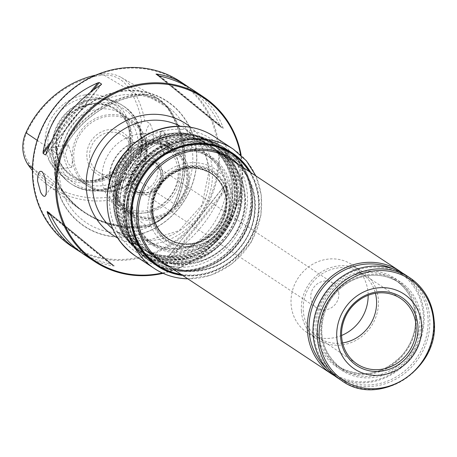 <?xml version="1.0" encoding="UTF-8"?>
<svg xmlns="http://www.w3.org/2000/svg" width="457" height="457" viewBox="0 0 457 457"><rect width="100%" height="100%" fill="white"/><g stroke="black" fill="none" stroke-linecap="round" stroke-linejoin="round"><path stroke-width="0.34" stroke-dasharray="2.29 1.71" d="M169.576 135.895A61.678 56.982 123.5 0 0 117.489 183.446A61.678 56.982 123.5 0 0 139.716 246.997A61.678 56.982 123.5 0 0 221.274 226.998A61.678 56.982 123.5 0 0 207.781 144.115A61.678 56.982 123.5 0 0 169.576 135.895M188.284 175.494A38.748 35.795 123.5 0 0 172.677 148.388A38.748 35.795 123.5 0 0 121.802 161.19A38.748 35.795 123.5 0 0 129.919 213.013A38.748 35.795 123.5 0 0 169.404 212.676A38.748 35.795 123.5 0 0 188.284 175.494M114.296 185.89A38.736 35.789 -56.5 0 1 132.787 148.971A38.736 35.789 -56.5 0 1 171.923 147.908A38.736 35.789 -56.5 0 1 187.53 175.002A38.736 35.789 -56.5 0 1 168.65 212.174A38.736 35.789 -56.5 0 1 129.182 212.511A38.736 35.789 -56.5 0 1 114.296 185.89M158.025 168.302A21.999 20.325 123.5 0 0 149.37 153.044A21.999 20.325 123.5 0 0 120.277 160.178A21.999 20.325 123.5 0 0 125.087 189.741A21.999 20.325 123.5 0 0 138.717 192.677A21.999 20.325 123.5 0 0 158.025 168.302M162.326 272.978A97.947 90.492 123.5 0 0 241.924 165.645A97.947 90.492 123.5 0 0 240.536 154.763M55.645 147.651A39.473 36.469 -56.5 0 1 74.685 109.897A39.473 36.469 -56.5 0 1 114.741 109.183A39.473 36.469 -56.5 0 1 129.245 130.017A39.473 36.469 -56.5 0 1 96.021 180.229A39.473 36.469 -56.5 0 1 71.178 175.025A39.473 36.469 -56.5 0 1 55.645 147.651M32.424 170.484A97.061 89.675 123.5 0 0 46.391 183.937A97.061 89.675 123.5 0 0 110.931 200.006A33.27 30.739 123.5 0 0 137.037 179.869A97.061 89.675 123.5 0 0 146.206 141.773L151.678 145.412C154.512 139.545 154.003 132.279 150.153 123.607L144.726 120.597A97.061 89.675 123.5 0 0 130.474 85.979A33.27 30.739 123.5 0 0 121.139 77.399A33.27 30.739 123.5 0 0 102.117 73.937A97.061 89.675 123.5 0 0 95.907 75.079M146.206 141.773L142.904 139.037A94.776 87.561 -56.5 0 1 133.895 178.247A30.979 28.625 -56.5 0 1 109.577 197.001A94.776 87.561 -56.5 0 1 28.791 162.698A30.979 28.625 -56.5 0 1 26.695 132.73A94.776 87.561 -56.5 0 1 101.071 75.359A30.979 28.625 -56.5 0 1 127.486 86.573L130.474 85.979L167.422 107.361A99.786 92.194 -56.5 0 1 174.168 203.885A35.994 33.258 -56.5 0 1 145.92 225.672A99.786 92.194 -56.5 0 1 79.569 209.146A99.786 92.194 -56.5 0 1 60.855 189.552A35.994 33.258 -56.5 0 1 58.422 154.734A99.786 92.194 -56.5 0 1 136.734 94.331A35.994 33.258 -56.5 0 1 157.322 98.072A35.994 33.258 -56.5 0 1 167.422 107.361L167.211 107.721A99.34 91.783 -56.5 0 1 173.934 203.816A35.549 32.841 -56.5 0 1 146.029 225.335A99.34 91.783 -56.5 0 1 79.975 208.883A99.34 91.783 -56.5 0 1 61.347 189.375A35.549 32.841 -56.5 0 1 58.942 154.992A99.34 91.783 -56.5 0 1 136.906 94.856A35.549 32.841 -56.5 0 1 157.237 98.552A35.549 32.841 -56.5 0 1 167.211 107.721L168.799 108.64A99.46 91.891 -56.5 0 1 175.528 204.85A35.669 32.95 -56.5 0 1 174.151 207.569L173.443 207.244L171.718 209.449C166.319 216.39 159.824 221.399 152.232 224.484L149.725 225.484L150.41 225.884A35.669 32.95 -56.5 0 1 147.537 226.438A99.46 91.891 -56.5 0 1 81.403 209.969A99.46 91.891 -56.5 0 1 62.752 190.438A35.669 32.95 -56.5 0 1 61.232 188.016L58.673 173.551L59.221 158.51M161.23 146.628L160.213 139.676L161.024 131.65C166.04 124.738 172.529 158.733 164.154 152.998L161.23 146.628M146.743 145.949L146.965 149.159L143.555 156.523L139.968 145.703L140.265 134.318L146.743 145.949A39.473 36.469 -56.5 0 0 131.353 120.174L122.693 114.444A39.473 36.469 -56.5 0 1 131.325 167.49A39.473 36.469 -56.5 0 1 79.13 180.287A39.473 36.469 -56.5 0 1 63.597 152.912A39.473 36.469 -56.5 0 1 82.637 115.158A39.473 36.469 -56.5 0 1 122.693 114.444M159.921 139.836A11.225 3.308 81.5 0 1 160.927 131.793A11.225 3.308 81.5 0 1 161.852 131.108A11.225 3.308 81.5 0 1 167.159 146.16A11.225 3.308 81.5 0 1 165.154 153.312A11.225 3.308 81.5 0 1 164.069 152.924A11.225 3.308 81.5 0 1 159.921 139.836M180.406 81.626A98.689 91.177 -56.5 0 1 201.988 214.242A98.689 91.177 -56.5 0 1 71.498 246.237M163.086 273.326A98.689 91.177 123.5 0 0 242.387 165.383A98.689 91.177 123.5 0 0 241.153 155.329M226.878 155.117L227.62 151.301C230.065 154.26 230.545 157.511 229.066 161.053C227.957 160.704 227.226 158.722 226.878 155.117M169.61 255.155C195.116 238.514 213.333 215.527 224.244 186.188L168.753 255.971L224.244 186.188M171.072 257.508L168.753 255.971L224.901 185.102L227.22 186.633L171.072 257.508L172.609 257.142C203.176 243.844 221.388 220.857 227.243 188.175L227.22 186.633M80.838 252.304C89.715 257.588 99.563 261.473 110.383 263.957L50.693 215.241M110.383 263.957L111.976 264.414L114.296 265.945L113.382 265.945C103.105 264.443 93.325 260.639 84.042 254.538M192.951 89.926C207.587 99.757 217.606 112.308 223.01 127.566L223.153 128.537L220.84 127L220.006 125.584C212.277 109.714 202.108 97.107 189.495 87.755M156.037 74.108L220.84 127L156.02 74.097M150.41 225.884L150.039 226.284A35.914 33.178 -56.5 0 1 147.628 226.729A99.706 92.114 -56.5 0 1 62.638 190.638A35.914 33.178 -56.5 0 1 61.347 188.621L61.232 188.016C61.084 188.324 60.398 187.307 59.17 184.965C55.366 177.076 54.806 169.067 57.491 160.95C58.376 158.385 58.942 157.654 59.187 158.756A35.669 32.95 -56.5 0 1 60.335 155.934A99.46 91.891 -56.5 0 1 138.397 95.73A35.669 32.95 -56.5 0 1 141.287 95.427L140.436 95.364C150.342 97.01 159.259 100.803 167.188 106.744L167.073 106.378A35.669 32.95 -56.5 0 1 168.799 108.64L169.073 108.543A99.706 92.114 -56.5 0 1 175.819 204.987A35.914 33.178 -56.5 0 1 174.683 207.278L174.151 207.569M140.882 95.273A70.892 65.494 123.5 0 0 59.227 158.253A35.914 33.178 -56.5 0 1 60.204 155.9A99.706 92.114 -56.5 0 1 138.46 95.542A35.914 33.178 -56.5 0 1 140.882 95.273L141.287 95.427C140.002 95.136 140.63 94.947 143.167 94.867L157.551 98.729L167.645 106.635A35.914 33.178 -56.5 0 1 169.073 108.543M61.347 188.621A70.892 65.494 123.5 0 0 150.039 226.284M84.853 94.97A45.283 41.838 123.5 0 0 45.112 145.132A45.283 41.838 123.5 0 0 90.983 182.572A45.283 41.838 123.5 0 0 130.725 132.41A45.283 41.838 123.5 0 0 84.853 94.97M127.486 86.573A94.776 87.561 -56.5 0 1 141.733 122.333L144.726 120.597M142.904 139.037A14.801 13.676 -56.5 0 1 141.733 122.333M89.618 156.745A21.999 20.325 -56.5 0 1 100.232 135.7A21.999 20.325 -56.5 0 1 122.556 135.306A21.999 20.325 -56.5 0 1 130.479 157.973A21.999 20.325 -56.5 0 1 111.902 174.934A21.999 20.325 -56.5 0 1 98.278 172.003A21.999 20.325 -56.5 0 1 89.618 156.745M86.87 156.791A24.432 22.576 -56.5 0 1 120.082 131.17A24.432 22.576 -56.5 0 1 122.944 172.106A24.432 22.576 -56.5 0 1 86.87 156.791M72.406 160.241L72.177 157.031L68.493 144.989L65.134 153.929L68.082 163.315L71.8 167.188L72.406 160.241A39.473 36.469 -56.5 0 0 87.79 186.016C101.397 194.082 115.255 193.534 129.365 184.371C152.404 168.713 152.364 132.724 131.353 120.174A39.473 36.469 -56.5 0 0 91.988 120.448A39.473 36.469 -56.5 0 0 72.177 157.031M56.085 148.622A40.359 37.285 -56.5 0 1 110.948 106.304A40.359 37.285 -56.5 0 1 115.678 173.923A40.359 37.285 -56.5 0 1 56.085 148.622M56.434 148.171A39.473 36.469 -56.5 0 1 75.468 110.417A39.473 36.469 -56.5 0 1 115.53 109.703A39.473 36.469 -56.5 0 1 124.161 162.749A39.473 36.469 -56.5 0 1 71.966 175.545A39.473 36.469 -56.5 0 1 56.434 148.171M151.678 145.412A14.801 13.676 -56.5 0 1 150.153 123.607M174.683 207.278A70.892 65.494 123.5 0 0 167.645 106.635M54.783 174.317A75.039 69.327 -56.5 0 1 156.785 95.644A75.039 69.327 -56.5 0 1 165.577 221.365A75.039 69.327 -56.5 0 1 54.783 174.317M33.127 177.539A97.947 90.492 -56.5 0 1 166.274 74.845A97.947 90.492 -56.5 0 1 177.744 238.948A97.947 90.492 -56.5 0 1 33.127 177.539M58.153 159.116A11.225 3.308 -98.5 0 0 53.069 147.274A11.225 3.308 -98.5 0 0 51.63 149.096A11.225 3.308 -98.5 0 0 54.463 168.159A11.225 3.308 -98.5 0 0 55.48 169.239A11.225 3.308 -98.5 0 0 56.371 169.484A11.225 3.308 -98.5 0 0 58.153 159.116M227.62 161.11A4.936 1.451 -98.5 0 0 228.009 161.218A4.936 1.451 -98.5 0 0 228.723 156.123A4.936 1.451 -98.5 0 0 226.558 151.456A4.936 1.451 -98.5 0 0 225.792 152.809A4.936 1.451 -98.5 0 0 225.712 155.294A4.936 1.451 -98.5 0 0 226.883 160.139A4.936 1.451 -98.5 0 0 227.62 161.11M102.197 179.395A40.707 37.611 -56.5 0 1 121.83 140.459A40.707 37.611 -56.5 0 1 163.138 139.722A40.707 37.611 -56.5 0 1 179.155 167.953A40.707 37.611 -56.5 0 1 159.522 206.89A40.707 37.611 -56.5 0 1 118.214 207.627A40.707 37.611 -56.5 0 1 102.197 179.395M112.433 186.165A40.707 37.611 -56.5 0 1 132.067 147.234A40.707 37.611 -56.5 0 1 173.374 146.497A40.707 37.611 -56.5 0 1 182.28 201.2A40.707 37.611 -56.5 0 1 128.451 214.396A40.707 37.611 -56.5 0 1 112.433 186.165M250.139 172.14A67.487 62.346 -56.5 0 1 258.799 200.137A67.487 62.346 -56.5 0 1 199.572 274.897A67.487 62.346 -56.5 0 1 182.075 275.023M338.797 293.417A14.801 13.676 123.5 0 0 332.97 283.146A14.801 13.676 123.5 0 0 317.952 283.414A14.801 13.676 123.5 0 0 310.811 297.576A14.801 13.676 123.5 0 0 316.632 307.841A14.801 13.676 123.5 0 0 331.656 307.572A14.801 13.676 123.5 0 0 338.797 293.417M341.579 335.467A40.707 37.611 -56.5 0 1 307.115 332.605A40.707 37.611 -56.5 0 1 291.098 304.373A40.707 37.611 -56.5 0 1 310.731 265.437A40.707 37.611 -56.5 0 1 352.039 264.7A40.707 37.611 -56.5 0 1 368.056 292.931A40.707 37.611 -56.5 0 1 368.153 295.302M301.409 311.194A40.707 37.611 -56.5 0 1 321.043 272.263A40.707 37.611 -56.5 0 1 362.355 271.527A40.707 37.611 -56.5 0 1 371.255 326.229A40.707 37.611 -56.5 0 1 317.432 339.425A40.707 37.611 -56.5 0 1 301.409 311.194M342.584 342.933A38.736 35.789 -56.5 0 1 318.158 337.54A38.736 35.789 -56.5 0 1 303.277 310.92A38.736 35.789 -56.5 0 1 321.768 274A38.736 35.789 -56.5 0 1 360.904 272.938A38.736 35.789 -56.5 0 1 375.42 293.308M392.352 268.625A60.324 55.731 -56.5 0 1 412.671 353.627A60.324 55.731 -56.5 0 1 326.492 368.171M402.566 273.115A61.678 56.982 -56.5 0 1 413.282 354.032A61.678 56.982 -56.5 0 1 334.621 375.814M337.392 377.779A61.678 56.982 123.5 0 0 399.984 376.665A61.678 56.982 123.5 0 0 429.734 317.672A61.678 56.982 123.5 0 0 405.462 274.903M428.015 317.581A60.324 55.731 123.5 0 0 338.951 279.758A60.324 55.731 123.5 0 0 346.018 380.824A60.324 55.731 123.5 0 0 428.015 317.581M109.046 181.566A37.623 34.761 -56.5 0 1 127.195 145.583A37.623 34.761 -56.5 0 1 165.371 144.903A37.623 34.761 -56.5 0 1 173.603 195.459A37.623 34.761 -56.5 0 1 123.853 207.655A37.623 34.761 -56.5 0 1 109.046 181.566M109.606 180.846A36.2 33.447 -56.5 0 1 158.813 142.892A36.2 33.447 -56.5 0 1 163.058 203.542A36.2 33.447 -56.5 0 1 109.606 180.846M130.651 180.269A17.269 15.955 -56.5 0 1 138.979 163.749A17.269 15.955 -56.5 0 1 156.505 163.44A17.269 15.955 -56.5 0 1 160.281 186.645A17.269 15.955 -56.5 0 1 137.448 192.243A17.269 15.955 -56.5 0 1 130.651 180.269M133.77 180.441A14.801 13.676 -56.5 0 1 140.91 166.285A14.801 13.676 -56.5 0 1 155.928 166.017A14.801 13.676 -56.5 0 1 159.167 185.908A14.801 13.676 -56.5 0 1 139.596 190.706A14.801 13.676 -56.5 0 1 133.77 180.441M115.472 185.816A37.623 34.761 -56.5 0 1 133.621 149.833A37.623 34.761 -56.5 0 1 171.798 149.153A37.623 34.761 -56.5 0 1 186.605 175.242A37.623 34.761 -56.5 0 1 168.456 211.225A37.623 34.761 -56.5 0 1 130.279 211.911A37.623 34.761 -56.5 0 1 115.472 185.816M167.622 256.303A61.678 56.982 -56.5 0 1 140.499 247.517A61.678 56.982 -56.5 0 1 127.012 164.634A61.678 56.982 -56.5 0 1 208.569 144.635A61.678 56.982 -56.5 0 1 229.031 213.727A61.678 56.982 -56.5 0 1 167.622 256.303M169.199 257.342A61.678 56.982 -56.5 0 1 142.076 248.557A61.678 56.982 -56.5 0 1 128.583 165.674A61.678 56.982 -56.5 0 1 210.14 145.674A61.678 56.982 -56.5 0 1 230.608 214.773A61.678 56.982 -56.5 0 1 169.199 257.342M178.23 267.208A65.38 60.404 -56.5 0 1 149.485 257.897A65.38 60.404 -56.5 0 1 135.181 170.038A65.38 60.404 -56.5 0 1 221.634 148.845A65.38 60.404 -56.5 0 1 243.324 222.085A65.38 60.404 -56.5 0 1 178.23 267.208M172.089 263.146A65.38 60.404 -56.5 0 1 143.344 253.835A65.38 60.404 -56.5 0 1 129.04 165.977A65.38 60.404 -56.5 0 1 215.493 144.778A65.38 60.404 -56.5 0 1 237.183 218.018A65.38 60.404 -56.5 0 1 172.089 263.146M171.558 258.908A61.678 56.982 -56.5 0 1 144.441 250.122A61.678 56.982 -56.5 0 1 130.948 167.239A61.678 56.982 -56.5 0 1 212.505 147.24A61.678 56.982 -56.5 0 1 232.973 216.332A61.678 56.982 -56.5 0 1 171.558 258.908M169.867 257.788A61.678 56.982 -56.5 0 1 142.744 249.002A61.678 56.982 -56.5 0 1 118.472 206.227A61.678 56.982 -56.5 0 1 148.222 147.24A61.678 56.982 -56.5 0 1 210.814 146.12A61.678 56.982 -56.5 0 1 231.276 215.213A61.678 56.982 -56.5 0 1 169.867 257.788M182.115 270.264A65.842 60.832 -56.5 0 1 153.164 260.89A65.842 60.832 -56.5 0 1 138.762 172.409A65.842 60.832 -56.5 0 1 225.827 151.061A65.842 60.832 -56.5 0 1 247.671 224.821A65.842 60.832 -56.5 0 1 182.115 270.264M128.04 215.744A65.842 60.832 -56.5 0 1 159.801 152.775A65.842 60.832 -56.5 0 1 226.615 151.581A65.842 60.832 -56.5 0 1 248.459 225.341A65.842 60.832 -56.5 0 1 182.903 270.79A65.842 60.832 -56.5 0 1 153.952 261.41A65.842 60.832 -56.5 0 1 128.04 215.744M147.84 212.802A44.9 41.484 -56.5 0 1 208.878 165.725A44.9 41.484 -56.5 0 1 214.139 240.953A44.9 41.484 -56.5 0 1 147.84 212.802M120.191 206.324A60.324 55.731 -56.5 0 1 202.188 143.075A60.324 55.731 -56.5 0 1 209.255 244.141A60.324 55.731 -56.5 0 1 120.191 206.324M239.04 192.551A60.324 55.731 123.5 0 0 149.97 154.729A60.324 55.731 123.5 0 0 157.037 255.794A60.324 55.731 123.5 0 0 239.04 192.551M240.753 192.643A61.678 56.982 123.5 0 0 216.481 149.873A61.678 56.982 123.5 0 0 134.924 169.867A61.678 56.982 123.5 0 0 148.416 252.75A61.678 56.982 123.5 0 0 211.003 251.636A61.678 56.982 123.5 0 0 240.753 192.643M150.444 212.419A42.147 38.936 -56.5 0 1 207.735 168.227A42.147 38.936 -56.5 0 1 212.671 238.84A42.147 38.936 -56.5 0 1 150.444 212.419M151.633 211.048A39.331 36.337 -56.5 0 1 170.41 173.563A39.331 36.337 -56.5 0 1 210.146 172.483A39.331 36.337 -56.5 0 1 224.964 193.477A39.331 36.337 -56.5 0 1 191.866 243.501A39.331 36.337 -56.5 0 1 166.748 238.074A39.331 36.337 -56.5 0 1 151.633 211.048M151.655 212.237A40.862 37.748 -56.5 0 1 207.204 169.393A40.862 37.748 -56.5 0 1 211.991 237.851A40.862 37.748 -56.5 0 1 151.655 212.237M152.667 211.745A39.348 36.349 -56.5 0 1 152.964 203.445A39.348 36.349 -56.5 0 1 172.877 173.34A39.348 36.349 -56.5 0 1 211.203 173.163A39.348 36.349 -56.5 0 1 220.177 226.272A39.348 36.349 -56.5 0 1 167.788 238.783A39.348 36.349 -56.5 0 1 152.667 211.745M112.633 228.763A61.678 56.982 123.5 0 0 116.878 231.888A61.678 56.982 123.5 0 0 179.47 230.768A61.678 56.982 123.5 0 0 209.215 171.781A61.678 56.982 123.5 0 0 184.948 129.005A61.678 56.982 123.5 0 0 180.412 126.321M117.558 237.903A66.613 61.541 123.5 0 0 182.731 232.013A66.613 61.541 123.5 0 0 212.305 170.044A66.613 61.541 123.5 0 0 190.746 127.28M48.036 145.343A43.038 39.759 -56.5 0 1 82.271 98.352A43.038 39.759 -56.5 0 1 128.274 126.121A43.038 39.759 -56.5 0 1 92.057 180.858A43.038 39.759 -56.5 0 1 48.036 145.343M133.895 178.247L137.037 179.869L175.819 204.987M109.577 197.001L110.931 200.006L147.628 226.729M101.071 75.359L102.117 73.937L138.46 95.542M32.464 168.107L62.638 190.638M37.177 140.322L60.204 155.9M73.817 158.728A38.239 35.332 -56.5 0 1 125.801 118.637A38.239 35.332 -56.5 0 1 130.279 182.703A38.239 35.332 -56.5 0 1 73.817 158.728M146.965 149.159A39.473 36.469 -56.5 0 1 127.16 185.742A39.473 36.469 -56.5 0 1 87.79 186.016L79.13 180.287M56.976 152.541A44.706 41.307 -56.5 0 1 117.752 105.67A44.706 41.307 -56.5 0 1 122.99 180.572A44.706 41.307 -56.5 0 1 56.976 152.541M53.258 151.741A46.877 43.306 -56.5 0 1 75.868 106.909A46.877 43.306 -56.5 0 1 123.436 106.064A46.877 43.306 -56.5 0 1 133.69 169.05A46.877 43.306 -56.5 0 1 71.703 184.251A46.877 43.306 -56.5 0 1 53.258 151.741M52.269 151.09A46.877 43.306 -56.5 0 1 74.879 106.253A46.877 43.306 -56.5 0 1 122.447 105.407A46.877 43.306 -56.5 0 1 132.701 168.399A46.877 43.306 -56.5 0 1 70.715 183.594A46.877 43.306 -56.5 0 1 52.269 151.09M171.718 209.449A71.286 65.859 -56.5 0 1 152.232 224.484M143.167 94.867A71.286 65.859 -56.5 0 1 164.331 103.853M59.17 184.965A71.286 65.859 -56.5 0 1 57.302 173.112A71.286 65.859 -56.5 0 1 57.491 160.95M55.12 174.34A74.771 69.081 -56.5 0 1 156.762 95.941A74.771 69.081 -56.5 0 1 165.52 221.217A74.771 69.081 -56.5 0 1 55.12 174.34M111.976 264.414L49.996 213.819M49.505 213.065L114.307 265.957L49.527 213.082M113.382 265.945L50.321 214.47M50.944 141.956L90.446 92.097M49.316 145.589L93.554 89.749M45.889 154.375L101.157 84.608M46.083 153.866L100.723 84.899M159.139 75.902L220.006 125.584M158.351 75.645L223.153 128.537M159.95 76.096L223.01 127.566M227.243 188.175L172.609 257.142M28.791 162.698L28.191 164.874M26.695 132.73L25.94 132.696M250.819 172.592A67.847 62.683 -56.5 0 1 248.619 242.113A67.847 62.683 -56.5 0 1 187.404 275.868A67.847 62.683 -56.5 0 1 182.754 275.468M233.304 149.171A71.549 66.099 -56.5 0 1 257.045 229.317A71.549 66.099 -56.5 0 1 185.81 278.701M135.449 256.006A71.549 66.099 123.5 0 0 166.908 266.197A71.549 66.099 123.5 0 0 238.148 216.812A71.549 66.099 123.5 0 0 214.407 136.666M181.349 129.308A67.847 62.683 123.5 0 0 114.65 226.055A67.847 62.683 123.5 0 0 225.238 231.305A67.847 62.683 123.5 0 0 181.349 129.308M230.539 159.173A61.678 56.982 -56.5 0 1 244.032 242.056A61.678 56.982 -56.5 0 1 162.475 262.055C185.845 278.364 222.068 271.178 240.736 246.363C263.083 219.411 257.908 176.036 230.539 159.173M238.531 164.457A62.666 57.896 -56.5 0 1 244.249 242.199A62.666 57.896 -56.5 0 1 170.467 267.339M341.682 380.618A61.678 56.982 123.5 0 0 404.274 379.504A61.678 56.982 123.5 0 0 434.019 320.511M317.609 330.417A51.812 47.865 -56.5 0 1 342.596 280.866A51.812 47.865 -56.5 0 1 395.174 279.93A51.812 47.865 -56.5 0 1 406.507 349.548A51.812 47.865 -56.5 0 1 337.997 366.348A51.812 47.865 -56.5 0 1 317.609 330.417M316.05 330.331A53.046 49.008 -56.5 0 1 388.153 274.714A53.046 49.008 -56.5 0 1 394.368 363.583A53.046 49.008 -56.5 0 1 316.05 330.331M421.137 318.603A53.046 49.008 123.5 0 0 342.819 285.345A53.046 49.008 123.5 0 0 349.028 374.214A53.046 49.008 123.5 0 0 421.137 318.603M419.577 318.512A51.812 47.865 123.5 0 0 399.19 282.586A51.812 47.865 123.5 0 0 346.612 283.523A51.812 47.865 123.5 0 0 321.625 333.073A51.812 47.865 123.5 0 0 342.013 369.005A51.812 47.865 123.5 0 0 394.585 368.068A51.812 47.865 123.5 0 0 419.577 318.512M181.041 274.337A66.859 61.769 123.5 0 0 258.394 200.349A66.859 61.769 123.5 0 0 249.105 171.455M125.167 178.533A19.737 18.234 -56.5 0 1 151.998 157.836A19.737 18.234 -56.5 0 1 154.312 190.906A19.737 18.234 -56.5 0 1 125.167 178.533M128.286 178.704A17.269 15.955 -56.5 0 1 136.62 162.189A17.269 15.955 -56.5 0 1 154.14 161.875A17.269 15.955 -56.5 0 1 157.922 185.085A17.269 15.955 -56.5 0 1 135.083 190.683A17.269 15.955 -56.5 0 1 128.286 178.704M167.348 258.708A64.146 59.261 -56.5 0 1 125.852 162.275A64.146 59.261 -56.5 0 1 230.408 167.239A64.146 59.261 -56.5 0 1 167.348 258.708M168.919 259.753A64.146 59.261 -56.5 0 1 127.423 163.32A64.146 59.261 -56.5 0 1 231.985 168.279A64.146 59.261 -56.5 0 1 168.919 259.753M168.604 260.319A64.888 59.947 -56.5 0 1 140.071 251.076A64.888 59.947 -56.5 0 1 125.875 163.886A64.888 59.947 -56.5 0 1 211.677 142.847A64.888 59.947 -56.5 0 1 233.207 215.533A64.888 59.947 -56.5 0 1 168.604 260.319M167.502 259.587A64.888 59.947 -56.5 0 1 138.968 250.345A64.888 59.947 -56.5 0 1 124.772 163.155A64.888 59.947 -56.5 0 1 210.574 142.116A64.888 59.947 -56.5 0 1 232.105 214.801A64.888 59.947 -56.5 0 1 167.502 259.587M179.247 270.298A67.682 62.529 -56.5 0 1 135.466 168.547A67.682 62.529 -56.5 0 1 245.78 173.786A67.682 62.529 -56.5 0 1 179.247 270.298M171.524 263.666A66.236 61.192 -56.5 0 1 128.674 164.092A66.236 61.192 -56.5 0 1 236.635 169.216A66.236 61.192 -56.5 0 1 171.524 263.666M171.147 262.518A65.38 60.404 -56.5 0 1 128.851 164.234A65.38 60.404 -56.5 0 1 235.418 169.29A65.38 60.404 -56.5 0 1 171.147 262.518M179.424 270.59A67.847 62.683 -56.5 0 1 149.593 260.924A67.847 62.683 -56.5 0 1 134.752 169.753A67.847 62.683 -56.5 0 1 224.467 147.76A67.847 62.683 -56.5 0 1 246.974 223.759A67.847 62.683 -56.5 0 1 179.424 270.59M180.681 271.418A67.847 62.683 -56.5 0 1 150.844 261.758A67.847 62.683 -56.5 0 1 136.003 170.587A67.847 62.683 -56.5 0 1 225.718 148.588A67.847 62.683 -56.5 0 1 248.231 224.593A67.847 62.683 -56.5 0 1 180.681 271.418M180.892 271.389A67.682 62.529 -56.5 0 1 137.111 169.638A67.682 62.529 -56.5 0 1 247.431 174.877A67.682 62.529 -56.5 0 1 180.892 271.389M232.156 193.574A53.046 49.008 123.5 0 0 153.838 160.316A53.046 49.008 123.5 0 0 160.053 249.185A53.046 49.008 123.5 0 0 232.156 193.574M230.596 193.482A51.812 47.865 123.5 0 0 210.209 157.556A51.812 47.865 123.5 0 0 157.636 158.493A51.812 47.865 123.5 0 0 132.644 208.044A51.812 47.865 123.5 0 0 153.032 243.975A51.812 47.865 123.5 0 0 205.61 243.038A51.812 47.865 123.5 0 0 230.596 193.482M128.628 205.387A51.812 47.865 -56.5 0 1 153.621 155.837A51.812 47.865 -56.5 0 1 206.193 154.9A51.812 47.865 -56.5 0 1 217.526 224.518A51.812 47.865 -56.5 0 1 149.016 241.319A51.812 47.865 -56.5 0 1 128.628 205.387M127.069 205.302A53.046 49.008 -56.5 0 1 199.178 149.685A53.046 49.008 -56.5 0 1 205.393 238.554A53.046 49.008 -56.5 0 1 127.069 205.302M245.043 195.482A61.678 56.982 123.5 0 0 220.771 152.707A61.678 56.982 123.5 0 0 139.214 172.706A61.678 56.982 123.5 0 0 152.707 255.589A61.678 56.982 123.5 0 0 215.293 254.475A61.678 56.982 123.5 0 0 245.043 195.482M244.558 196.104A60.444 55.845 123.5 0 0 183.331 146.131A60.444 55.845 123.5 0 0 130.279 213.093A60.444 55.845 123.5 0 0 191.506 263.072A60.444 55.845 123.5 0 0 244.558 196.104M151.353 212.316A41.227 38.091 -56.5 0 1 207.398 169.084A41.227 38.091 -56.5 0 1 212.225 238.166A41.227 38.091 -56.5 0 1 151.353 212.316M152.849 211.585A38.982 36.012 -56.5 0 1 171.655 174.306A38.982 36.012 -56.5 0 1 211.208 173.597A38.982 36.012 -56.5 0 1 219.737 225.981A38.982 36.012 -56.5 0 1 168.193 238.617A38.982 36.012 -56.5 0 1 152.849 211.585M152.438 211.311A38.982 36.012 -56.5 0 1 171.238 174.031A38.982 36.012 -56.5 0 1 210.797 173.329A38.982 36.012 -56.5 0 1 219.326 225.707A38.982 36.012 -56.5 0 1 167.776 238.348A38.982 36.012 -56.5 0 1 152.438 211.311M152.267 211.237A39.034 36.063 -56.5 0 1 183.32 168.622A39.034 36.063 -56.5 0 1 225.044 193.802A39.034 36.063 -56.5 0 1 192.197 243.45A39.034 36.063 -56.5 0 1 152.267 211.237M207.781 144.115L184.948 129.005C199.286 138.928 207.295 153.066 208.958 171.432L202.091 204.839L179.144 230.608L147.411 240.616L116.878 231.888L139.716 246.997M129.182 212.511L129.919 213.013M171.923 147.908L172.677 148.388M98.278 172.003L125.087 189.741M122.556 135.306L149.37 153.044M129.245 130.017L128.274 126.121C130.011 133.238 129.891 140.493 127.909 147.874C121.996 166.085 110.046 177.082 92.057 180.858L96.021 180.229M161.852 131.108L140.265 134.312M165.154 153.312L143.555 156.523M46.391 183.937L79.569 209.146M121.139 77.399L157.322 98.072M123.436 106.064L122.447 105.407C107.201 96.25 91.503 96.25 75.354 105.407C59.176 116.255 51.35 131.308 51.881 150.564C53.143 164.72 59.416 175.734 70.715 183.594L71.703 184.251C89.635 194.585 107.264 193.191 124.595 180.081C148.388 161.589 148.091 121.094 123.436 106.064M115.53 109.703L114.741 109.183M71.966 175.545L71.178 175.025M79.975 208.883L81.403 209.969M157.237 98.552L157.551 98.729M173.443 207.244C166.685 215.001 158.779 221.079 149.725 225.484M45.626 154.854L101.545 84.271M68.493 144.983L53.069 147.274M71.8 167.188L56.371 169.484M51.63 149.096L48.345 159.327L54.463 168.159M227.62 151.296L226.558 151.456M229.071 161.058L228.009 161.218M225.792 152.809L225.112 156.66L226.883 160.139M45.403 195.773L54.634 182L42.01 171.678M173.374 146.497L163.138 139.722M128.451 214.396L118.214 207.627M187.856 278.844L210.871 275.251L231.893 264.02L251.087 242.45L260.93 215.396L261.267 195.11L255.92 175.962M362.355 271.527L352.039 264.7M317.432 339.425L307.115 332.605M318.158 337.54L356.768 363.812M360.904 272.938L400.183 298.192M395.174 279.93C409.883 290.429 416.618 305.276 415.373 324.459C414.156 335.952 409.746 346.183 402.143 355.158C382.235 375.163 360.853 378.893 337.997 366.348L342.013 369.005C321.528 352.873 316.598 331.736 327.223 305.59C332.507 295.085 340.202 287.025 350.302 281.409C367.474 272.76 383.766 273.149 399.19 282.586L395.174 279.93M156.505 163.44L154.14 161.875C160.218 166.439 162.115 172.746 159.841 180.789C153.952 192.277 145.703 195.573 135.083 190.683L137.448 192.243M171.798 149.153L165.371 144.903M130.279 211.911L123.853 207.655M332.97 283.146L155.928 166.017M316.632 307.841L139.596 190.706M210.14 145.674L208.569 144.635M142.076 248.557L140.499 247.517M140.071 251.076C148.668 256.708 158.191 259.793 168.65 260.336C191.797 260.639 210.631 250.933 225.141 231.213C245.826 202.777 239.337 160.03 211.677 142.847L210.574 142.116C184.257 127.235 158.813 130.399 134.249 151.615C104.619 178.653 107.092 230.939 138.968 250.345L140.071 251.076M221.634 148.845L215.493 144.778M149.485 257.897L143.344 253.835M171.415 263.712C202.971 265.957 235.035 239.594 240.531 206.935C243.878 187.501 239.879 170.381 228.546 155.569C218.589 143.418 205.753 136.352 190.043 134.375C158.51 130.034 124.755 154.963 117.706 187.753C107.743 227.894 137.888 263.98 171.415 263.712M212.505 147.24L210.814 146.12M144.441 250.122L142.744 249.002M149.593 260.924C115.592 240.268 113.753 184.165 146.046 156.328C171.546 135.341 197.687 132.479 224.467 147.76L225.718 148.588C249.311 166.314 257.24 190.478 249.511 221.068C240.833 251.076 210.363 273.423 180.761 271.447C169.815 270.881 159.847 267.653 150.844 261.758L149.593 260.924M226.615 151.581L225.827 151.061M153.952 261.41L153.164 260.89M210.209 157.556C194.791 148.119 178.493 147.731 161.327 156.38C151.221 161.995 143.532 170.055 138.243 180.561C127.617 206.707 132.547 227.843 153.032 243.975L149.016 241.319C171.872 253.864 193.26 250.133 213.162 230.128C220.765 221.154 225.175 210.923 226.392 199.429C227.637 180.247 220.908 165.4 206.193 154.9L210.209 157.556M148.416 252.75L152.707 255.589C190.175 283.397 251.002 243.804 245.169 195.659C243.512 177.167 235.384 162.852 220.771 152.707L216.481 149.873M191.866 243.501L192.197 243.45C183.246 244.781 175.105 243.078 167.776 238.348L168.193 238.617C159.087 232.316 154.003 223.353 152.952 211.728C152.375 201.08 155.506 191.454 162.355 182.84C177.373 167.125 193.659 164.04 211.208 173.597L210.797 173.329C218.018 178.219 222.765 185.045 225.044 193.802L224.964 193.477M152.964 203.445C155.117 190.438 161.755 180.406 172.877 173.34M166.748 238.074L167.788 238.783M210.146 172.483L211.203 173.163"/><path stroke-width="0.69" d="M240.536 154.763A97.947 90.492 123.5 0 0 133.473 86.516A97.947 90.492 123.5 0 0 57.639 201.131A97.947 90.492 123.5 0 0 162.326 272.978M37.571 181.046L40.604 192.18C42.661 195.984 44.26 197.178 45.397 195.767C46.243 194.328 46.505 191.323 46.186 186.742C45.631 179.195 44.243 174.174 42.01 171.683L41.787 171.518C39.028 170.427 37.623 173.603 37.571 181.046M241.153 155.329A98.689 91.177 123.5 0 0 203.554 96.947A98.689 91.177 123.5 0 0 103.413 98.729A98.689 91.177 123.5 0 0 55.811 193.117A98.689 91.177 123.5 0 0 94.65 261.553L84.042 254.538C69.995 245.095 58.753 231.745 50.321 214.47L49.493 213.053L47.174 211.517L47.322 212.488C52.721 227.752 62.74 240.296 77.382 250.128L71.498 246.237A98.689 91.177 -56.5 0 1 32.664 177.802A98.689 91.177 -56.5 0 1 80.261 83.414A98.689 91.177 -56.5 0 1 180.406 81.626L186.285 85.516C177.008 79.415 167.228 75.611 156.945 74.108L159.139 75.902M94.65 261.553A98.689 91.177 123.5 0 0 163.086 273.326M45.626 154.854L46.083 153.866C56.999 124.527 75.211 101.54 100.723 84.899L101.574 84.082L99.26 82.546L97.718 82.917C67.15 96.21 48.939 119.197 43.084 151.878L50.944 141.956M101.545 84.271L101.157 84.608M45.889 154.375L45.432 154.952L43.112 153.421L43.084 151.878M77.382 250.128L80.838 252.304M189.495 87.755L186.285 85.516M156.02 74.097L158.351 75.645L159.95 76.096C172.238 78.93 183.24 83.54 192.951 89.926L203.554 96.947M156.037 74.108L156.945 74.108M95.907 75.079A97.061 89.675 123.5 0 0 25.94 132.696A33.27 30.739 123.5 0 0 28.191 164.874A97.061 89.675 123.5 0 0 32.424 170.484M182.075 275.023A67.487 62.346 -56.5 0 1 143.007 175.22A67.487 62.346 -56.5 0 1 250.139 172.14M341.647 336.775A39.348 36.349 -56.5 0 1 341.945 328.474A39.348 36.349 -56.5 0 1 361.858 298.37A39.348 36.349 -56.5 0 1 400.183 298.192A39.348 36.349 -56.5 0 1 409.158 351.302A39.348 36.349 -56.5 0 1 356.768 363.812A39.348 36.349 -56.5 0 1 341.647 336.775M340.636 337.266A40.862 37.748 -56.5 0 1 396.179 294.422A40.862 37.748 -56.5 0 1 400.966 362.881A40.862 37.748 -56.5 0 1 340.636 337.266M368.153 295.302A40.707 37.611 -56.5 0 1 341.579 335.467M375.42 293.308A38.736 35.789 -56.5 0 1 342.584 342.933M326.492 368.171A60.324 55.731 -56.5 0 1 309.172 331.354A60.324 55.731 -56.5 0 1 334.695 276.159A60.324 55.731 -56.5 0 1 392.352 268.625M334.621 375.814A61.678 56.982 -56.5 0 1 331.725 374.032A61.678 56.982 -56.5 0 1 307.452 331.256A61.678 56.982 -56.5 0 1 337.203 272.269A61.678 56.982 -56.5 0 1 399.789 271.15A61.678 56.982 -56.5 0 1 402.566 273.115M434.019 320.511A61.678 56.982 123.5 0 0 409.752 277.736L405.462 274.903A61.678 56.982 123.5 0 0 323.904 294.896A61.678 56.982 123.5 0 0 337.392 377.779L341.682 380.618C379.156 408.432 439.982 368.833 434.15 320.688C432.493 302.197 424.359 287.881 409.752 277.736A61.678 56.982 123.5 0 0 328.189 297.736A61.678 56.982 123.5 0 0 341.682 380.618M336.815 337.832A44.9 41.484 -56.5 0 1 397.853 290.755A44.9 41.484 -56.5 0 1 403.114 365.983A44.9 41.484 -56.5 0 1 336.815 337.832M180.412 126.321A61.678 56.982 123.5 0 0 146.743 120.785A61.678 56.982 123.5 0 0 95.45 165.623A61.678 56.982 123.5 0 0 112.633 228.763M190.746 127.28A66.613 61.541 123.5 0 0 98.009 145.446A66.613 61.541 123.5 0 0 117.558 237.903M28.191 164.874L32.464 168.107M25.94 132.696L37.177 140.322M50.693 215.241L47.322 212.488M49.996 213.819L47.174 211.517M90.446 92.097L97.718 82.917M43.112 153.421L49.316 145.589M93.554 89.749L99.26 82.546M182.754 275.468A67.847 62.683 -56.5 0 1 142.733 175.031A67.847 62.683 -56.5 0 1 250.819 172.592M185.81 278.701A71.549 66.099 -56.5 0 1 154.346 268.51A71.549 66.099 -56.5 0 1 138.7 172.363A71.549 66.099 -56.5 0 1 233.304 149.171L214.407 136.666A71.549 66.099 123.5 0 0 182.949 126.475A71.549 66.099 123.5 0 0 111.708 175.859A71.549 66.099 123.5 0 0 135.449 256.006C113.604 240.159 104.402 218.075 107.829 189.752C112.719 153.678 147.822 123.893 182.709 126.389C194.294 126.989 204.862 130.411 214.407 136.666M331.725 374.032L162.475 262.055A61.678 56.982 -56.5 0 1 138.203 219.28A61.678 56.982 -56.5 0 1 167.953 160.287A61.678 56.982 -56.5 0 1 230.539 159.173L399.789 271.15M170.467 267.339A62.666 57.896 -56.5 0 1 136.723 219.057A62.666 57.896 -56.5 0 1 171.661 156.334A62.666 57.896 -56.5 0 1 238.531 164.457M433.539 321.14A60.444 55.845 123.5 0 0 372.312 271.161A60.444 55.845 123.5 0 0 319.26 338.123A60.444 55.845 123.5 0 0 380.487 388.102A60.444 55.845 123.5 0 0 433.539 321.14M249.105 171.455A66.859 61.769 123.5 0 0 175.722 149.171A66.859 61.769 123.5 0 0 131.987 219.137A66.859 61.769 123.5 0 0 181.041 274.337M135.449 256.006L154.346 268.51C163.892 274.76 174.46 278.187 186.05 278.781L187.856 278.844M255.92 175.962L246.466 160.887L233.304 149.171M341.945 328.474C344.092 315.473 350.73 305.436 361.858 298.37"/></g></svg>
